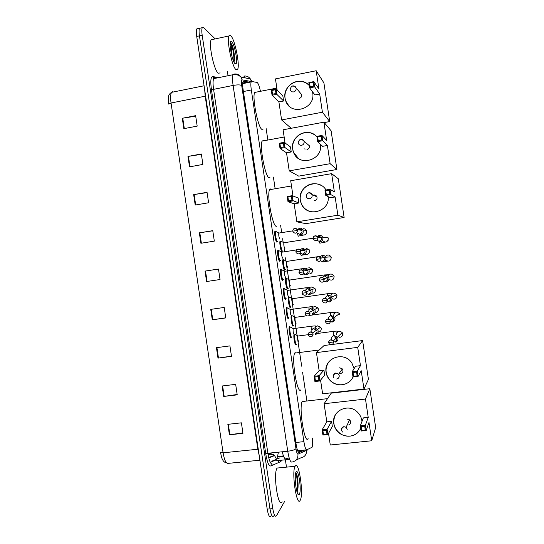 <?xml version="1.0" encoding="UTF-8"?>
<svg xmlns="http://www.w3.org/2000/svg" width="544" height="544" viewBox="0 0 544 544"><rect width="100%" height="100%" fill="white"/><g stroke="black" fill="none" stroke-linecap="round" stroke-linejoin="round"><path stroke-width="0.82" d="M290.734 337.457L291.149 337.62C290.074 338.647 288.347 328.528 289.306 326.822L289.496 326.577M287.898 318.335L288.286 318.498C287.205 319.369 285.478 309.4 286.423 307.72L286.64 307.462M285.063 299.214L285.43 299.39C284.342 300.104 282.615 290.278 283.546 288.619L283.784 288.354M282.234 280.112L282.819 280.024L282.574 280.289C281.472 280.847 279.752 271.157 280.663 269.525L281.336 269.545M280.038 260.794L279.718 261.195C278.61 261.596 276.889 252.035 277.787 250.437L278.46 250.458M277.209 241.692L276.862 242.1C275.747 242.359 274.026 232.914 274.91 231.343L275.584 231.37M292.726 325.972L293.1 326.121C292.101 327.019 290.435 317.56 291.264 315.683M289.959 307.312L290.312 307.476C289.279 308.237 287.599 298.534 288.497 296.949L288.701 296.704M287.198 288.667L287.524 288.83C286.477 289.442 284.804 279.874 285.682 278.317L285.913 278.066M285.029 269.81L284.736 270.198C283.682 270.66 282.01 261.222 282.873 259.685L283.132 259.434M295.494 344.638L295.895 344.774C295.032 345.705 293.474 337.974 293.93 335.016M282.268 251.172L281.955 251.566C280.888 251.886 279.215 242.57 280.065 241.06L280.704 241.101M260.44 91.188C259.27 85.966 258.142 83.048 257.067 82.45L251.736 81.484L251.178 81.933C250.702 83.273 250.75 85.952 251.321 89.978L303.899 441.646C304.796 447.114 305.769 449.84 306.809 449.82L312.045 447.256C312.637 445.692 312.739 442.639 312.351 438.11M278.474 452.173L277.467 456.504L276.896 457.048L283.608 456.375M306.816 400.513L302.573 372.137M301.682 366.194L285.478 257.849M284.546 251.634L284.213 249.417M283.132 242.175L282.615 238.728M281.69 232.519L280.65 225.597M275.053 188.149L273.394 177.058M267.791 139.638L266.138 128.554M284.505 501.65L276.427 515.807C275.087 517.228 273.877 514.842 272.789 508.64L202.191 35.258C201.654 31.484 201.681 28.954 202.266 27.683L203.66 27.608L215.186 38.903M227.399 71.427L228.038 75.718M285.389 459.802L286.464 467.004M273.707 515.97L273.659 516.045C272.299 517.466 271.075 515.08 269.994 508.885L199.451 35.85C198.92 32.076 198.954 29.546 199.546 28.274L200.743 28.016M290.367 336.818L289.068 328.1M287.497 317.621L286.198 308.904M284.628 298.425L283.329 289.714M249.655 82.239L243.624 81.185L243.032 81.641C242.522 82.987 242.556 85.666 243.12 89.678L296.12 444.332C297.024 449.8 298.024 452.52 299.112 452.479L304.783 450.024M242.889 82.056L247.051 82.763M302.138 450.296L298.241 451.955M273.659 516.045C272.299 517.466 271.075 515.08 269.994 508.885L199.451 35.85C198.92 32.076 198.954 29.546 199.546 28.274L202.266 27.683M259.903 460.204L228.065 463.386C225.998 463.536 224.339 460.006 223.094 452.812L257.836 449.235L205.197 96.2L171.047 103.006L168.708 104.094L168.552 102.925C168.443 102.83 168.184 98.342 168.538 96.784C168.524 95.2 169.531 93.718 171.571 92.344C170.503 94.187 170.326 97.743 171.047 103.006L223.094 452.812L220.531 452.492L221.503 456.946C222.38 460.156 223.836 462.094 225.862 462.774M270.898 516.276C269.518 517.698 268.28 515.318 267.199 509.13L196.724 36.441C196.194 32.667 196.228 30.144 196.833 28.866L198.05 28.601M193.657 194.63L207.046 192.304L208.604 202.762L195.208 205.047L193.657 194.63L194.133 194.548L195.684 204.966M187.972 156.434L201.334 153.972L202.892 164.424L189.523 166.852L187.972 156.434L188.448 156.352L189.999 166.763M182.294 118.266L195.629 115.668L197.186 126.113L183.838 128.676L182.294 118.266L182.764 118.184L184.314 128.581M210.739 309.366L224.203 307.455L225.76 317.934L212.289 319.804L210.739 309.366M216.437 347.664L229.928 345.889L231.492 356.374L217.994 358.115L216.437 347.664M222.142 385.988L235.661 384.35L237.218 394.849L223.7 396.44L222.142 385.988M227.854 424.334L241.393 422.838L242.957 433.344L229.412 434.799L227.854 424.334M199.349 232.846L212.758 230.663L214.322 241.128L200.899 243.277L199.349 232.846L199.825 232.771L201.375 243.202M205.04 271.096L218.477 269.049L220.041 279.521L206.591 281.527L205.04 271.096L205.516 271.021L207.074 281.459M168.762 103.897L171.149 103.673M222.999 452.18L220.64 452.656M218.484 269.076L205.516 271.021M212.786 230.812L199.825 232.771M242.882 432.868L229.412 434.799M237.17 394.488L223.7 396.44M231.452 356.143L217.994 358.115M225.746 317.818L212.289 319.804M195.704 116.178L182.764 118.184M201.396 154.36L188.448 156.352M207.087 192.576L194.133 194.548M295.181 466.154C298.724 459.537 303.872 493.993 300.261 500.174L300.22 500.256C296.759 507.858 291.346 471.988 295.093 466.296L295.181 466.154M295.215 478.768L295.535 484.085M299.377 494.251L299.016 494.7C296.834 496.822 293.998 477.992 295.725 472.906L296.065 472.07C298.37 467.595 301.764 490.334 299.377 494.251M295.263 476.252L295.283 479.053M297.065 492.075L297.656 490.389C298.697 485.806 297.677 475.742 296.405 473.389L295.746 472.838M282.193 501.854C278.249 509.463 272.864 473.763 277.093 468.058L277.188 467.908M297.099 492.014L297.303 491.225C298.52 486.193 297.561 475.619 296.405 473.389M296.8 491.178C298.153 485.391 296.711 473.232 295.494 472.892M295.453 472.872L295.038 473.307M308.108 438.552C304.722 445.318 298.656 407.626 302.165 401.547L302.491 401.003M335.39 414.8C332.037 422.62 333.955 429.1 341.149 434.234C343.91 435.792 346.834 436.424 349.928 436.132C354.872 435.472 358.476 432.949 360.74 428.563C356.055 436.145 349.513 438.056 341.108 434.316C337.035 431.834 334.594 428.278 333.785 423.654C331.228 410.856 348.69 402.519 357.7 412.386C359.978 414.712 361.372 417.466 361.876 420.628L361.978 421.437M368.22 417.364L365.412 425.184L366.207 430.501L368.982 422.443L371.736 440.769L375.659 427.557L369.832 388.708L365.473 399.051L368.22 417.364L363.351 417.894L360.318 425.728L365.412 425.184L364.698 426.197L365.269 429.998L366.207 430.501L361.114 431.038L360.318 425.728L361.121 426.578L361.692 430.372L361.114 431.038M365.473 399.051L324.095 403.73L326.808 421.852L331.588 421.335L332.343 426.367L327.91 434.52L322.918 435.044L322.13 429.787L326.808 421.852M328.535 433.378L330.276 445.006L371.736 440.769M369.832 388.708L331.221 393.169L324.095 403.73M365.269 429.998L361.692 430.372M364.698 426.197L361.121 426.578M322.918 435.044L323.449 434.391L322.891 430.637L322.13 429.787L327.128 429.257L331.588 421.335M322.891 430.637L326.393 430.263L327.128 429.257L327.91 434.52L326.958 434.024L326.393 430.263M323.449 434.391L326.958 434.024M347.235 424.884L348.248 424.952M349.398 424.572C351.077 423.137 351.152 421.559 349.602 419.846L347.385 419.179M300.832 389.885C297.357 395.1 291.312 358.992 294.698 353.11L295.222 352.369M353.002 376.985C349.296 385.71 336.45 387.532 330.018 380.344C327.896 378.08 326.59 375.435 326.108 372.409C323.218 358.061 344.454 350.431 351.961 363.276L354.083 368.696M360.461 365.663L357.292 371.09L358.088 376.4L361.223 370.736L363.97 389.042L368.431 379.386L362.603 340.571L357.714 347.364L360.461 365.663L355.599 366.255L352.213 371.702L357.292 371.09L356.578 372.055L357.143 375.85L358.088 376.4L353.008 377.006L352.213 371.702L353.008 372.484L353.58 376.278L353.008 377.006M357.714 347.364L316.438 352.594L319.144 370.695L323.918 370.117L324.666 375.142L319.892 380.95L314.908 381.541L314.126 376.292L319.144 370.695M320.559 380.134L322.612 393.829L363.97 389.042M362.603 340.571L332.377 344.447M330.616 344.672L324.081 345.515L316.438 352.594M357.143 375.85L353.58 376.278M356.578 372.055L353.008 372.484M314.908 381.541L315.432 380.827L314.867 377.074L314.126 376.292L319.104 375.693L323.918 370.117M314.867 377.074L318.369 376.652L319.104 375.693L319.892 380.95L318.927 380.412L318.369 376.652M315.432 380.827L318.927 380.412M339.191 373.388L340.544 373.544M341.897 369.614L342.856 369.784M352.396 378.134C350.037 381.902 346.644 384.091 342.217 384.717C337.511 385.138 333.458 383.663 330.065 380.283C324.931 373.932 324.714 367.554 329.399 361.141M340.687 373.524C342.951 372.674 343.522 371.151 342.407 368.948L339.68 367.778M276.767 226.229L276.366 226.29C272.639 226.902 266.642 194.861 269.559 189.706L270.769 188.884L271.442 189.387M328.229 196.697C329.95 211.834 307.04 217.967 301.451 204.014L300.315 200.185C297.425 185.864 318.607 177.31 325.999 189.972M334.376 191.903L330.004 189.292L330.8 194.589L335.138 196.962L337.872 215.213L344.121 217.484L338.307 178.779L331.636 173.658L334.376 191.903M329.841 193.902L326.305 194.494L325.768 195.425L324.972 190.142L330.004 189.292L329.27 190.121L329.841 193.902L330.8 194.589L325.768 195.425L330.317 197.764L335.138 196.962M331.636 173.658L290.7 180.73L292.992 196.003M337.872 215.213L296.861 221.836L294.154 203.782L298.887 202.994L298.132 197.982L292.148 195.677L292.937 200.92L288 201.742L287.212 196.513L292.148 195.677L291.394 196.5L287.926 197.084L287.212 196.513M296.861 221.836L305.823 223.645L344.121 217.484M329.27 190.121L325.734 190.72L326.305 194.494M324.972 190.142L325.734 190.72M294.154 203.782L288 201.742L288.49 200.831L287.926 197.084M298.887 202.994L291.958 200.246L291.394 196.5M288.49 200.831L291.958 200.246M314.643 200.77C316.635 200.144 317.383 198.818 316.887 196.785C316.261 195.466 315.228 194.881 313.779 195.024L313.296 195.146M309.937 211.466C306.095 210.181 303.28 207.706 301.512 204.034C297.493 195.969 303.158 185.144 312.113 183.892C315.404 183.362 318.498 183.92 321.395 185.558M304.123 148.349L304.048 147.995M269.94 177.657L269.117 177.8C265.322 177.208 259.325 146.023 262.106 141.1L263.527 140.427L263.922 140.767M320.402 144.221C323.388 160.072 298.914 167.416 293.576 152.436L292.665 149.144C290.013 135.946 308.475 126.521 316.982 136.877M326.645 140.406L321.926 135.422L322.714 140.706L327.406 145.459L330.14 163.696L336.913 169.497L331.106 130.825L323.911 122.182L326.645 140.406M321.749 139.985L318.22 140.624L317.689 141.624L316.9 136.34L321.926 135.422L321.184 136.204L321.749 139.985L322.714 140.706L317.689 141.624L322.599 146.329L327.406 145.459M323.911 122.182L283.077 129.792L285.049 142.984M330.14 163.696L289.224 170.864L286.525 152.823L291.244 151.973L290.496 146.968L284.165 142.331L284.947 147.567L280.024 148.464L279.242 143.235L284.165 142.331L283.404 143.113L279.942 143.745L279.242 143.235M289.224 170.864L298.704 176.127L336.913 169.497M321.184 136.204L317.655 136.85L318.22 140.624M316.9 136.34L317.655 136.85M286.525 152.823L280.024 148.464L280.507 147.485L279.942 143.745M291.244 151.973L283.961 146.86L283.404 143.113M280.507 147.485L283.961 146.86M298.472 158.501L293.638 152.483C290.061 144.493 295.732 134.055 304.436 132.702C309.08 131.968 313.106 133.192 316.513 136.388M306.966 149.566C308.91 148.94 309.665 147.628 309.244 145.636L307.081 143.82M263.099 129.125L261.868 129.356C258.012 127.616 252.015 97.158 254.66 92.46L276.828 88.08M312.48 91.705L312.684 92.772C315.806 108.875 290.754 116.416 285.777 101.034L285.029 98.151C282.377 84.973 300.798 75.29 309.278 85.551M318.92 88.958L313.847 81.6L314.636 86.884L319.682 94.003L322.415 112.22L329.712 121.55L323.911 82.912L316.186 70.747L318.92 88.958M313.664 86.115L310.148 86.809L309.624 87.863L308.836 82.593L313.847 81.6L313.099 82.341L313.664 86.115L314.636 86.884L309.624 87.863L314.881 94.935L319.682 94.003M316.186 70.747L275.454 78.907L277.12 90.012M322.415 112.22L281.602 119.938L278.902 101.918L283.608 101L282.86 96.002L276.182 89.039L276.971 94.268L272.054 95.234L271.272 90.012L276.182 89.039L275.414 89.78L271.966 90.46L271.272 90.012M324.231 122.57L329.712 121.55M281.602 119.938L291.169 128.282M313.099 82.341L309.584 83.035L310.148 86.809M308.836 82.593L309.584 83.035M278.902 101.918L272.054 95.234L272.524 94.194L271.966 90.46M283.608 101L275.978 93.52L275.414 89.78M272.524 94.194L275.978 93.52M288.81 105.774L285.845 101.102C282.588 93.187 288.252 83.008 296.766 81.559C301.675 80.736 305.844 82.069 309.284 85.571M299.295 98.41C301.206 97.777 301.968 96.478 301.587 94.506L300.227 92.915M298.86 341.986C297.996 340.755 297.663 338.776 297.867 336.042L298.166 336.002M296.575 344.284L296.507 344.352C295.616 345.311 294.073 336.75 294.766 334.676M335.22 342.115C337.158 341.659 338.082 340.435 337.98 338.429L337.511 337.151L334.24 335.587C332.309 336.042 331.391 337.273 331.486 339.272M334.825 341.462C336.233 341.136 336.892 340.245 336.824 338.796L336.478 337.858L334.118 336.743M296.065 323.32C295.202 322.041 294.862 320.062 295.059 317.383L295.365 317.342M293.821 325.591L293.712 325.693C292.754 326.55 291.183 317.322 292.033 315.812L292.713 316.003M330.473 321.803L332.214 322.041C334.152 321.579 335.07 320.348 334.968 318.342L334.567 317.186L331.235 315.527C329.385 315.948 328.46 317.118 328.46 319.036M331.806 321.341C333.214 321.008 333.88 320.11 333.805 318.662L333.506 317.812L331.099 316.615M293.277 304.654C292.407 303.328 292.067 301.356 292.257 298.724L292.556 298.683M291.074 306.898L290.924 307.047C289.959 307.754 288.381 298.663 289.218 297.174L289.904 297.364M327.182 301.607L329.208 301.981C331.14 301.512 332.058 300.274 331.962 298.268L331.616 297.214C330.847 295.922 329.718 295.338 328.229 295.467C326.699 295.773 325.781 296.698 325.475 298.234M328.794 301.22C330.194 300.88 330.861 299.982 330.786 298.534L330.534 297.758L328.086 296.5M290.482 285.994C289.612 284.628 289.265 282.649 289.456 280.078L289.755 280.031M288.32 288.211L288.136 288.402C287.164 288.966 285.586 280.004 286.409 278.542L287.096 278.725M323.762 281.302L326.196 281.928C328.134 281.445 329.052 280.201 328.95 278.195L328.651 277.229C327.889 275.883 326.747 275.278 325.224 275.414L322.646 277.508M325.781 281.112C327.175 280.765 327.842 279.861 327.767 278.412L327.549 277.705L325.074 276.393M287.694 267.349C286.817 265.928 286.47 263.956 286.654 261.426L286.953 261.385M285.573 269.532L285.348 269.763C284.362 270.191 282.798 261.344 283.601 259.903L284.288 260.086M320.307 260.855L323.19 261.882C325.128 261.385 326.04 260.141 325.944 258.135L325.672 257.244C324.931 255.85 323.782 255.224 322.218 255.367L319.926 256.89M322.762 261.011C324.163 260.651 324.829 259.746 324.754 258.298L324.557 257.645L322.055 256.292M284.934 248.696L284.906 248.703C284.029 247.234 283.676 245.262 283.852 242.787L284.145 242.74M282.805 250.9L282.56 251.131C281.568 251.423 280.004 242.692 280.799 241.278L281.479 241.454M316.894 240.278L320.192 241.842C322.116 241.339 323.034 240.081 322.932 238.082L322.694 237.252C321.966 235.824 320.804 235.178 319.212 235.328L317.247 236.422M319.75 240.917C321.15 240.55 321.81 239.646 321.742 238.19L321.565 237.585L319.042 236.198L317.655 236.953M294.188 334.75C293.284 333.486 292.937 331.459 293.155 328.671L293.481 328.63M315.486 334.472C318.097 333.594 318.811 331.888 317.628 329.344L314.514 327.984C312.399 328.535 311.522 329.909 311.889 332.098M291.87 337.09L291.774 337.185C290.775 338.144 289.156 328.658 290.047 327.06L290.782 327.264M315.037 333.805C316.431 333.479 317.091 332.588 317.016 331.146L316.581 330.079L314.337 329.106M291.326 315.622C290.421 314.303 290.068 312.283 290.278 309.55L290.605 309.502M312.494 314.5C315.044 313.664 315.778 311.984 314.718 309.482L311.528 308.013C309.692 308.441 308.781 309.604 308.781 311.508M289.054 317.927L288.918 318.063C287.905 318.872 286.287 309.529 287.171 307.952L287.905 308.156M312.038 313.779C313.432 313.446 314.085 312.555 314.017 311.114L313.643 310.134L311.338 309.08M288.463 296.494C287.558 295.127 287.205 293.107 287.409 290.428L287.728 290.38M306.816 293.672L309.509 294.535C311.998 293.726 312.759 292.08 311.787 289.612L308.536 288.055C307 288.374 306.095 289.306 305.803 290.863M286.239 298.772L286.056 298.948C285.036 299.615 283.424 290.401 284.288 288.85L285.029 289.048M309.046 293.76C310.434 293.42 311.086 292.522 311.018 291.081L310.692 290.183L308.339 289.068M285.607 277.379C284.696 275.958 284.335 273.938 284.532 271.313L284.859 271.266M303.525 273.394L306.517 274.584C308.958 273.788 309.74 272.17 308.849 269.729L305.551 268.097L302.947 270.327M283.424 279.616L283.2 279.847C282.173 280.364 280.561 271.279 281.411 269.749L282.146 269.946M306.048 273.748C307.435 273.401 308.088 272.503 308.02 271.062L307.734 270.232L305.34 269.056M282.744 258.264C281.833 256.795 281.472 254.776 281.663 252.205L281.982 252.158M300.234 253.008L303.532 254.633C305.932 253.851 306.721 252.26 305.905 249.846L302.559 248.152L300.152 249.927M280.595 260.494L280.344 260.746C279.31 261.12 277.698 252.158 278.535 250.655L279.269 250.852M303.049 253.749C304.436 253.388 305.089 252.491 305.021 251.042L304.762 250.274L302.348 249.05M279.936 239.149L279.888 239.156C278.977 237.64 278.61 235.627 278.793 233.097L279.106 233.05M297.208 233.009L300.546 234.688C302.906 233.92 303.708 232.342 302.954 229.956C302.199 228.643 301.077 228.058 299.574 228.208L297.35 229.677C295.977 227.97 294.556 227.943 293.094 229.602M277.766 241.4L277.488 241.652C276.447 241.89 274.836 233.036 275.658 231.567L276.386 231.758M300.057 233.75C301.437 233.383 302.097 232.478 302.022 231.037L301.798 230.316L299.356 229.058L298.01 229.779M230.894 35.843C234.974 39.678 240.094 65.328 237.626 69.333L235.94 69.605C232.016 66.81 226.46 39.998 229.017 35.945C229.466 35.034 230.092 35 230.894 35.843M220.157 72.91L218.287 73.222C214.016 70.516 208.332 43.867 211.208 39.76L212.996 39.372M230.466 48.695L231.88 56.032M235.062 63.73C232.689 61.928 229.242 46.376 230.37 42.418C230.642 41.276 231.112 41.045 231.771 41.711C234.627 44.295 238.082 62.859 235.919 63.927L235.062 63.73M233.92 61.955L234.369 60.506C234.688 56.277 234.09 51.51 232.587 46.22L230.901 42.99L230.466 42.677L230.67 43.33C231.234 45.376 231.554 48.593 231.635 52.972M234.104 61.594L234.172 61.193C234.559 56.637 234.029 51.639 232.587 46.22M233.648 61.363C234.634 56.195 231.826 42.99 230.466 42.677M245.813 82.552L246.235 82.926M289.156 457.905L285.804 458.857C284.607 459.136 283.431 456.783 282.275 451.792M301.26 450.384L301.036 450.765M297.643 450.752L306.585 449.84M295.841 442.483L303.899 441.646M243.399 91.548L251.321 89.978M283.784 456.804L281.948 456.987L282.642 455.988M279.228 460.414L278.236 461.829L278.276 460.51M289.653 459.381L271.973 461.135L279.793 457.885M243.739 76.092C246.473 75.67 248.676 76.616 250.356 78.921L251.403 81.532L242.046 79.839C241.332 79.975 241.21 81.865 241.699 85.517L295.97 448.705C296.575 452.363 297.248 454.179 297.983 454.152L306.551 450.371L306.911 449.772M281.799 460.156L280.82 461.577L270.776 465.997C268.838 466.194 267.165 462.162 265.771 453.893L211.392 89.332C210.324 81.083 210.752 76.82 212.677 76.561L218.797 77.602M283.512 456.831L283.574 456.436M272.789 508.64L267.199 509.13M202.191 35.258L196.724 36.441M297.983 454.152C298.071 458.585 296.038 461.23 291.89 462.087C290.353 462.23 288.973 458.612 287.742 451.234L267.872 453.254C269.11 460.591 270.579 464.182 272.286 464.025L270.776 465.997M306.551 450.371C306.639 454.56 304.722 457.055 300.798 457.864L295.936 460.17M244.249 76.398L245.296 77.921M215.907 78.193L214.696 77.989L213.71 78.642C212.881 80.458 212.84 84.028 213.588 89.352L267.872 453.254L265.771 453.893M295.97 448.705C294.821 449.84 292.074 450.684 287.742 451.234L233.104 85.428L213.588 89.352L211.392 89.332M241.699 85.517C240.264 84.714 237.395 84.68 233.104 85.428C232.356 80.084 232.336 76.507 233.05 74.698L233.934 74.072C236.824 73.624 239.156 74.623 240.931 77.064L242.046 79.839M212.677 76.561L213.03 77.35L214.316 78.023M281.255 460.21L280.82 461.577M270.912 452.941L270.096 454.104L268.131 454.838M270.28 462.318L273.462 460.986M277.372 458.891L278.188 456.43M172.754 91.664L171.571 92.344L204.075 85.768M205.618 96.104L205.197 96.2L204.687 89.876M259.202 455.491L257.836 449.235L258.264 449.194M271.3 456.878L270.395 456.838M268.036 454.315L270.096 454.104L274.557 455.607L268.763 457.864M276.549 459.231L274.557 455.607C274.686 455.049 273.36 454.396 270.586 453.655L267.974 453.92M211.215 309.298L212.772 319.736M216.92 347.602L218.47 358.047M222.625 385.927L224.176 396.379M228.33 424.286L229.888 434.738M341.265 428.978L343.801 426.612L346.113 427.312L347.256 429.304M333.254 375.238L335.757 372.973L338.606 374.197L339.211 375.625C339.3 377.468 338.45 378.59 336.661 378.991M314.452 200.301L314.697 200.763M309.645 198.71C308.162 198.859 307.088 198.268 306.428 196.928L306.19 196.187C307.183 192.474 309.114 191.937 311.984 194.548L312.161 195.214C312.256 197.064 311.413 198.227 309.645 198.71M308.74 192.712C310.25 192.562 311.331 193.174 311.984 194.548L316.9 196.812M299.084 140.182L300.737 139.291C302.287 139.121 303.375 139.754 304.008 141.175L304.15 141.753C304.239 143.602 303.402 144.779 301.634 145.289C300.111 145.452 299.023 144.84 298.384 143.446L298.194 142.786M291.944 86.204L292.74 85.925C294.318 85.734 295.412 86.374 296.024 87.836L296.14 88.339C296.235 90.188 295.399 91.378 293.638 91.909C292.074 92.099 290.986 91.474 290.367 90.039L290.197 89.434M328.712 342.645L329.127 343.624C331.514 345.406 333.003 344.855 333.588 341.972L333.227 341C331.439 339.293 329.956 339.497 328.78 341.618M333.588 341.972L328.726 342.598M333.384 335.825L333.268 331.384M339.13 337.294C341.476 337.314 342.645 336.151 342.652 333.805L342.203 332.595C339.17 330.242 337.266 330.915 336.484 334.614M330.466 321.13L325.584 321.803L325.944 322.708C328.324 324.598 329.834 324.074 330.466 321.13L330.16 320.253C328.42 318.471 326.93 318.628 325.672 320.736M333.506 317.812L330.16 320.253C327.522 318.41 325.999 318.927 325.584 321.803L325.604 321.783M339.796 314.752L339.415 313.657C336.403 311.182 334.472 311.821 333.635 315.588M330.351 315.778L330.432 312.555M327.338 300.295L322.47 300.988L322.776 301.818C325.142 303.79 326.665 303.287 327.338 300.295L327.08 299.492C325.4 297.656 323.898 297.779 322.578 299.853M330.534 297.758L327.08 299.492C324.408 297.568 322.871 298.064 322.47 300.988L322.49 300.968M331.99 298.622C334.934 299.832 336.58 298.86 336.94 295.712L336.607 294.712C333.88 292.176 331.928 292.665 330.745 296.16M327.372 295.712L327.597 293.726M324.217 279.466L319.348 280.18L319.62 280.949C321.98 282.989 323.51 282.499 324.217 279.466L323.993 278.732C322.374 276.855 320.872 276.937 319.491 278.97M327.549 277.705L323.993 278.732C321.402 276.712 319.858 277.195 319.348 280.18L319.369 280.167M328.909 279.412C331.901 280.894 333.622 279.983 334.084 276.672L333.798 275.754C331.588 273.299 329.657 273.489 327.991 276.325M324.476 275.618L324.768 274.897M321.096 258.645L316.234 259.379L316.479 260.093C318.818 262.194 320.355 261.712 321.096 258.645L320.899 257.972C319.348 256.074 317.852 256.108 316.411 258.08M324.557 257.645L320.899 257.972C318.104 255.938 316.547 256.408 316.234 259.379L316.254 259.379M325.686 259.991C328.712 262.011 330.562 261.229 331.228 257.632L330.976 256.788C329.134 254.442 327.264 254.415 325.366 256.714M317.982 237.83L313.12 238.585L313.337 239.258C315.663 241.407 317.213 240.931 317.982 237.83L317.798 237.204C316.329 235.3 314.84 235.294 313.337 237.184M321.565 237.585L317.798 237.204C314.99 235.13 313.432 235.586 313.113 238.578L313.14 238.592M319.906 243.277L319.335 241.856M322.49 240.421C325.441 243.127 327.4 242.522 328.372 238.605L328.148 237.823L322.694 237.252M308.271 334.716L308.781 335.825C311.154 337.43 312.596 336.838 313.106 334.036L312.657 332.935C310.95 331.418 309.529 331.622 308.387 333.554M313.344 334.009L308.264 334.703C308.509 332.017 309.971 331.425 312.657 332.935L316.581 330.079M318.553 332.146C320.511 331.663 321.388 330.405 321.178 328.372L320.634 327.155L317.608 325.829L315.289 327.447M311.746 329.712L311.909 326.169M309.998 313.303L305.164 313.983L305.612 315.017C307.979 316.73 309.441 316.159 309.998 313.303L309.611 312.29C307.958 310.699 306.524 310.862 305.306 312.773M315.642 312.712C317.601 312.222 318.471 310.957 318.267 308.931L317.805 307.829L314.697 306.401L312.895 307.319M308.856 310.406L309.019 306.945M306.898 292.57L302.063 293.27L302.457 294.229C304.817 296.031 306.299 295.48 306.898 292.57L306.558 291.645C304.966 290 303.525 290.108 302.24 291.985M312.732 293.291C314.69 292.788 315.561 291.523 315.35 289.49L314.956 288.497L311.787 286.98L310.76 287.32M305.878 290.482L306.129 287.735M303.797 271.85L298.969 272.564L299.316 273.462C301.668 275.339 303.158 274.802 303.797 271.85L303.498 270.994C301.968 269.307 300.526 269.375 299.18 271.198M304.014 274.659L303.443 273.537M309.828 273.877C311.78 273.36 312.65 272.088 312.44 270.062L312.1 269.151L308.883 267.566M302.892 270.28L303.239 268.525M300.696 251.138L295.868 251.872L296.181 252.708C298.52 254.653 300.023 254.13 300.696 251.138L300.431 250.342C298.969 248.628 297.534 248.649 296.126 250.403M301.138 255.456L300.288 253.103M306.286 254.497L306.918 254.463C308.87 253.939 309.74 252.661 309.529 250.634L309.23 249.805L305.973 248.159M303.94 249.383L303.464 250.294M299.996 249.757L300.56 249.295M297.595 230.432L292.774 231.18L293.06 231.968C295.385 233.968 296.895 233.451 297.595 230.432L297.357 229.684L301.798 230.316M298.262 236.259L297.282 233.145M302.403 234.886L304.014 235.062C305.959 234.525 306.83 233.247 306.619 231.214L306.354 230.459C305.626 229.174 304.524 228.609 303.069 228.759M301.315 229.663L300.9 230.187M283.431 455.906L277.467 456.504M242.685 83.64L251.178 81.933M282.214 251.321L281.676 251.403M284.981 269.946L284.437 270.028M277.161 241.835L276.583 241.93M279.99 260.923L279.405 261.011M306.054 453.927L307.258 449.623M252.028 81.539L250.356 78.921L240.931 77.064L238.877 75.426C235.763 74.331 233.818 74.086 233.05 74.698L213.71 78.642L213.03 77.35L216.872 77.996M283.628 456.436L279.759 457.042L279.813 456.266M196.833 28.866L199.546 28.274M270.987 456.28L271.925 456.634M297.602 493.476L299.016 494.7M295.093 466.296L277.093 468.058M297.656 490.389L297.303 491.225M327.522 398.65L302.165 401.547M341.244 430.066L342.536 432.045M349.574 419.825L346.113 427.312C343.216 426.115 341.591 427.013 341.231 430.012M319.253 349.982L294.698 353.11M333.2 376.428L333.894 377.862M342.394 368.927L338.606 374.197C335.634 372.327 333.826 373.062 333.2 376.387M291.482 185.953L269.559 189.706M284.158 137.034L262.106 141.1M309.257 145.683L304.008 141.175C301.158 138.462 299.22 138.985 298.187 142.746M304.885 149.131L305.313 149.015M301.614 94.588L296.024 87.836C293.196 85.027 291.251 85.544 290.19 89.379M342.672 333.54L342.203 332.595L337.511 337.151M328.705 342.625C329.093 339.816 330.596 339.279 333.227 341L336.478 337.858M336.58 333.261L337.416 331.412C336.77 331.14 338.008 330.908 333.037 331.412L317.417 333.472M297.867 336.042L308.292 334.669M297.915 335.961L295.419 334.587M339.816 314.507L339.415 313.657L334.567 317.186M333.751 314.174L334.458 312.521C333.989 312.181 332.568 312.202 330.201 312.582L309.264 315.445M295.059 317.383L306.53 315.819M295.106 317.302L292.114 315.676M292.033 315.812L291.196 315.928M336.96 295.474L336.607 294.712L331.616 297.214M331.514 293.638L327.372 293.753L292.257 298.724M292.305 298.649L289.299 297.038M289.218 297.174L288.381 297.296M334.104 276.454L333.798 275.754L328.651 277.229M328.576 274.768L324.537 274.931L289.456 280.078M289.496 279.997L286.491 278.399M286.409 278.542L285.573 278.664M325.672 257.244L330.976 256.788L331.051 259.23M327.502 261.154L322.823 261.956M286.654 261.426L317.798 256.707M318.838 256.55L320.375 256.312M286.695 261.351L283.682 259.767M283.601 259.903L282.771 260.032M328.148 237.823L328.114 240.4M324.972 242.196L320.008 243.141M283.852 242.787L313.086 238.204M283.893 242.706L280.874 241.142M280.799 241.278L279.963 241.407M317.628 329.344L320.634 327.155L321.266 328.277L321.137 329.882M315.234 327.481L315.84 326.203C315.234 325.89 316.193 325.727 311.624 326.203L293.155 328.671M293.202 328.583L290.136 326.91M290.047 327.06L289.19 327.175M314.718 309.482L317.805 307.829L318.356 308.863L318.192 310.542M305.164 313.983C305.524 311.216 307.006 310.651 309.611 312.29L313.643 310.134M312.616 307.462L312.834 306.932C313.636 306.564 312.27 306.578 308.734 306.986L290.278 309.55M290.326 309.461L287.259 307.802M287.171 307.952L286.314 308.074M311.787 289.612L314.956 288.497L315.445 289.449L315.241 291.237M302.063 293.27C302.437 290.448 303.933 289.904 306.558 291.645L310.692 290.183M309.828 287.626L305.844 287.776L287.409 290.428M287.456 290.34L284.376 288.701M284.288 288.85L283.431 288.973M308.849 269.729L312.1 269.151L312.535 270.042L312.27 271.966M304.892 274.4L304.13 274.516M298.969 272.564C299.268 269.702 300.778 269.178 303.498 270.994L307.734 270.232M304.749 268.328L284.532 271.313M284.58 271.232L281.493 269.606M281.411 269.749L280.554 269.878M305.905 249.846L309.23 249.805L309.631 250.641L309.271 252.729M305.633 254.524L301.267 255.306M295.868 251.865C296.276 248.921 297.799 248.411 300.431 250.342L304.762 250.274M281.663 252.205L296.439 249.927M299.608 249.438L300.07 249.363M281.71 252.117L278.616 250.512M278.535 250.655L277.678 250.791M302.954 229.956L306.354 230.459L306.721 231.241L306.231 233.56M303.668 235.022L298.404 236.11M278.793 233.097L292.74 230.874M278.841 233.016L275.74 231.418M275.658 231.567L274.802 231.703M297.357 229.684C294.739 227.684 293.209 228.181 292.767 231.173M234.437 62.914L235.919 63.927M229.017 35.945L211.208 39.76M234.369 60.506L234.172 61.193"/></g></svg>
